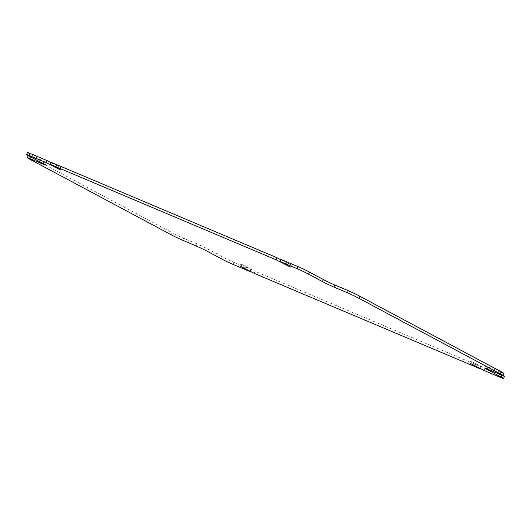 <?xml version="1.0" encoding="UTF-8"?>
<svg xmlns="http://www.w3.org/2000/svg" width="531" height="531" viewBox="0 0 531 531"><rect width="100%" height="100%" fill="white"/><g stroke="black" fill="none" stroke-linecap="round" stroke-linejoin="round"><path stroke-width="0.4" stroke-dasharray="2.65 1.99" d="M254.05 273.286L255.026 271.261L241.386 264.192L251.063 269.582L233.939 262.347A9.02 0.412 25.7 0 1 222.443 256.838L208.597 249.437A9.02 0.412 -154.3 0 0 197.101 243.935L183.653 238.253A9.02 0.412 25.7 0 1 172.163 232.744L171.188 234.775M504.45 376.472A9.02 0.412 25.7 0 1 502.153 375.676L485.029 368.441L471.382 361.372L481.066 366.762L255.026 271.261M480.256 368.441L481.066 366.762M485.029 368.441L484.053 370.465M250.26 271.261L251.063 269.582M29.763 159.214L30.738 157.183L172.163 232.744M30.738 157.183A9.02 0.412 25.7 0 1 28.269 155.663A9.02 0.412 25.7 0 1 30.566 156.459L44.013 162.141A9.02 0.412 -154.3 0 0 46.31 162.937A9.02 0.412 -154.3 0 0 43.841 161.417L29.988 154.017A9.02 0.412 25.7 0 1 27.526 152.503M50.744 162.559L61.397 167.876L50.91 162.207M280.74 259.739L291.4 265.062L280.912 259.387M503.707 373.306A9.02 0.412 25.7 0 1 501.41 372.51L487.962 366.828A9.02 0.412 -154.3 0 0 485.673 366.032A9.02 0.412 -154.3 0 0 488.135 367.552L501.987 374.952A9.02 0.412 25.7 0 1 502.711 375.344M241.446 264.445L240.556 266.283M471.442 361.624L470.559 363.463M502.153 375.676L501.178 377.707M232.963 264.378L233.939 262.347M182.677 240.277L183.653 238.253M197.101 243.935L196.125 245.959M207.621 251.468L208.597 249.437M222.443 256.838L221.467 258.869M475.404 363.297L474.429 365.328M56.571 165.672L55.762 167.351M60.534 167.345L59.558 169.376M286.574 262.852L285.764 264.531M290.537 264.531L289.554 266.555M245.408 266.117L244.426 268.148M486.987 368.859L487.962 366.828M501.41 372.51L500.434 374.541M488.135 367.552L487.418 369.038M43.276 163.667L44.013 162.141M30.566 156.459L30.406 156.791M29.013 156.048L29.988 154.017M43.841 161.417L42.865 163.448M240.583 263.914L239.6 265.938M470.579 361.093L469.603 363.124M61.397 167.876L60.421 169.907M291.4 265.062L290.417 267.086M484.69 368.063L485.673 366.032M45.327 164.968L46.31 162.937"/><path stroke-width="0.8" d="M487.418 369.038L487.159 369.583L501.012 376.983A9.02 0.412 -154.3 0 1 503.474 378.497A9.02 0.412 -154.3 0 1 501.178 377.707L484.053 370.465L470.406 363.403L480.09 368.793L254.05 273.286L240.404 266.217L250.088 271.613L250.26 271.261M480.09 368.793L480.256 368.441M276.95 257.714L275.974 259.739L49.934 164.238L50.91 162.207L276.95 257.714L280.74 259.739M28.847 155.324L45.971 162.559L46.947 160.535L29.822 153.293L28.847 155.324A9.02 0.412 -154.3 0 0 26.55 154.528A9.02 0.412 -154.3 0 0 29.013 156.048L42.865 163.448A9.02 0.412 25.7 0 1 45.327 164.968A9.02 0.412 25.7 0 1 43.038 164.172L43.276 163.667M30.406 156.791L29.59 158.49A9.02 0.412 -154.3 0 0 27.293 157.694A9.02 0.412 -154.3 0 0 29.763 159.214L171.188 234.775A9.02 0.412 -154.3 0 0 182.677 240.277L196.125 245.959A9.02 0.412 25.7 0 1 207.621 251.468L221.467 258.869A9.02 0.412 -154.3 0 0 232.963 264.378L250.088 271.613M309.533 272.131L308.557 274.162A9.02 0.412 -154.3 0 0 297.061 268.653L279.937 261.418L280.912 259.387L298.037 266.622A9.02 0.412 25.7 0 1 309.533 272.131L323.379 279.532A9.02 0.412 -154.3 0 0 334.875 285.041L348.323 290.722A9.02 0.412 25.7 0 1 359.812 296.225L358.837 298.256A9.02 0.412 -154.3 0 0 347.347 292.747L348.323 290.722M487.159 369.583A9.02 0.412 25.7 0 1 484.69 368.063A9.02 0.412 25.7 0 1 486.987 368.859L500.434 374.541A9.02 0.412 -154.3 0 0 502.731 375.337A9.02 0.412 -154.3 0 0 500.262 373.817L358.837 298.256M500.262 373.817L501.237 371.786L359.812 296.225M28.269 155.663A9.02 0.412 25.7 0 1 28.289 155.656L27.293 157.694M26.55 154.528L27.526 152.503A9.02 0.412 25.7 0 1 29.822 153.293M46.947 160.535L50.744 162.559M501.237 371.786A9.02 0.412 25.7 0 1 503.707 373.306L502.731 375.337A9.02 0.412 25.7 0 1 504.45 376.472L503.474 378.497M334.875 285.041L333.899 287.065L347.347 292.747M333.899 287.065A9.02 0.412 25.7 0 1 322.403 281.563L323.379 279.532M308.557 274.162L322.403 281.563M275.974 259.739L290.417 267.086L279.937 261.418M45.971 162.559L60.421 169.907L49.934 164.238M29.59 158.49L43.038 164.172M297.061 268.653L298.037 266.622M55.762 167.351L55.596 167.703M285.764 264.531L285.592 264.883M501.012 376.983L501.901 375.125"/></g></svg>
